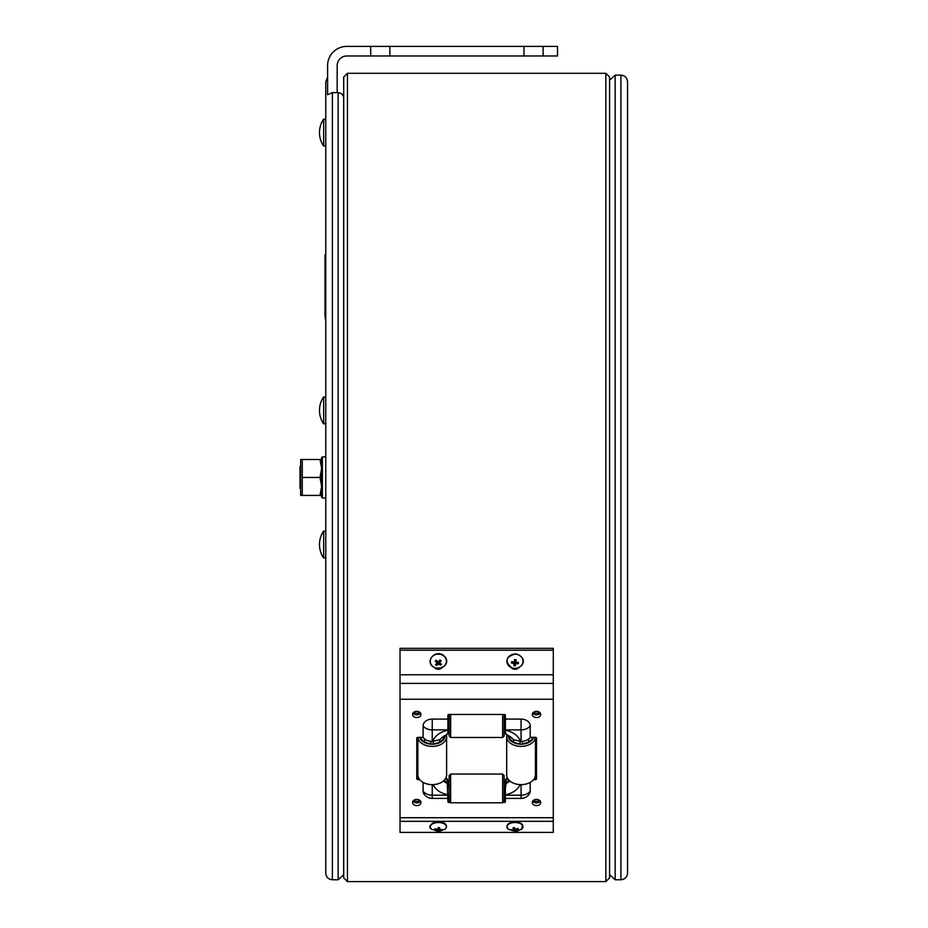 <?xml version="1.0" encoding="UTF-8"?>
<svg xmlns="http://www.w3.org/2000/svg" width="928" height="928" viewBox="0 0 928 928"><rect width="100%" height="100%" fill="white"/><g stroke="black" fill="none" stroke-linecap="round" stroke-linejoin="round"><path stroke-width="1.39" d="M370.701 46.4L389.864 46.4L389.864 55.982L370.701 55.982L370.701 46.4L346.759 46.4A19.163 19.163 0 0 0 327.596 65.563L327.596 94.772L327.596 77.186L325.763 81.757L325.763 873.144C326.157 877.169 328.361 879.373 332.386 879.767L332.386 92.626L327.596 94.772M543.124 55.982L523.96 55.982L523.96 46.4L543.124 46.4L543.124 55.982L557.496 55.982L557.496 46.4L543.124 46.4M337.177 92.626L337.177 65.563A9.582 9.582 0 0 1 346.759 55.982L370.701 55.982M389.864 46.4L523.96 46.4M389.864 55.982L523.96 55.982M627.537 497.837L627.537 457.075M300.66 465.972L300.011 466.633L300.011 488.279L300.66 488.928M438.956 830.444L438.492 831.326L436.984 831.175L437.448 830.293L434.803 829.516L435.07 828.704L437.714 829.493L438.178 827.544L439.686 827.683L439.222 829.632L441.867 829.354L441.6 830.154L438.956 830.444L438.956 827.648M439.222 829.632L439.222 827.672M441.6 830.154L441.6 829.4M438.492 831.326L438.84 827.637M437.448 830.293L437.448 829.435M515.956 830.2L516.908 831.012L515.469 831.302L511.467 829.702L513.973 829.725L513.022 827.857L514.46 827.567L515.411 829.435L517.917 828.391L518.462 829.156L515.956 830.2L515.956 829.261M513.973 829.725L513.973 827.683M512.012 830.467L512.012 829.76M514.518 830.49L514.518 827.706M515.469 831.302L515.469 829.412M515.806 662.383L518.474 662.337L518.311 663.682L515.643 663.729L515.365 665.794L513.834 665.654L514.124 663.59L511.456 663.044L511.618 661.687L514.286 662.232L514.564 659.576L516.096 659.727L515.806 662.383L515.922 659.715M514.124 663.59L514.124 662.209M515.365 665.794L515.806 662.012M514.042 664.239L515.365 664.355M515.643 663.729L515.643 662M518.311 663.682L518.311 662.348M439.408 662.905L441.45 664.158L440.452 665.19L438.422 663.938L436.67 665.457L435.51 664.564L437.25 663.056L435.209 661.223L436.206 660.191L438.248 662.024L439.988 659.924L441.16 660.806L439.408 662.905L440.348 660.202M437.25 663.056L437.25 661.328L436.021 660.388M436.67 665.457L436.67 664.007L438.422 662.209L440.556 663.648M438.422 663.938L438.422 662.209M440.452 665.19L440.452 663.752M321.622 459.488L320.009 459.488L321.622 459.488L321.622 457.666L321.622 497.246L322.387 498.011L322.387 456.901L325.763 456.901M300.66 459.488L300.66 495.413L302.273 495.413L302.273 459.488L300.66 459.488L320.009 459.488L321.622 468.338M321.622 468.605L320.009 477.456L321.622 486.295M302.273 477.456L320.009 477.456M321.622 486.574L320.009 495.413L300.66 495.413M320.009 495.413L321.622 495.413L320.009 495.413M338.128 92.626L338.128 879.767L343.696 874.686L343.696 97.95C343.198 94.726 341.342 92.951 338.128 92.626L332.386 92.626M434.594 822.336L436.682 821.326M439.988 821.326L442.064 822.336M511.235 822.336L513.312 821.326M516.618 821.326L518.694 822.336M343.696 877.853L343.696 77.047L347.443 73.3L347.443 881.6L343.696 877.853M605.856 73.3L605.856 881.6L609.603 877.853L609.603 77.047L605.856 73.3L347.443 73.3M627.537 81.757L627.537 873.144C627.142 877.169 624.938 879.373 620.913 879.767L620.913 75.133C624.938 75.528 627.142 77.732 627.537 81.757M505.389 793.823L505.389 783.058A8.387 6.171 -0 0 1 507.836 778.708A8.387 6.16 180 0 0 505.389 783.058L505.389 801.664A1.148 0.847 -0 0 1 504.24 802.511L502.93 802.511M509.356 780.541A8.387 6.171 180 0 0 506.062 783.348L505.389 788.255M506.41 734.129A8.387 6.171 180 0 0 510.47 736.844L513.776 739.813L521.06 741.391A9.988 6.763 0 0 0 530.201 737.342L535.363 737.342A1.148 0.847 0 0 1 536.512 738.189L536.512 778.766A1.148 0.847 -0 0 1 535.363 779.613L533.612 779.613M536.512 738.189L536.512 776.898L535.363 776.898A1.148 0.847 180 0 0 536.512 776.052M510.47 736.844L505.493 733.816M447.238 733.607L447.911 733.642L447.911 715.302A1.148 0.847 -0 0 1 449.059 714.456L504.24 714.456A1.148 0.847 0 0 1 505.389 715.302L505.389 733.642L506.062 733.607M505.389 799.785L504.24 799.785A1.148 0.847 180 0 0 505.389 798.938M447.911 798.938A1.148 0.847 180 0 0 449.059 799.785L447.911 799.785M450.37 802.511L449.059 802.511A1.148 0.847 0 0 1 447.911 801.664L447.238 783.348A8.387 6.171 180 0 0 443.944 780.541M446.032 777.618A8.387 6.16 -0 0 1 447.911 781.492L447.911 783.058A8.387 6.16 180 0 0 445.452 778.696A8.387 6.171 0 0 1 447.911 783.07L447.911 788.255M416.776 776.052A1.148 0.847 180 0 0 417.925 776.898L416.776 776.898M419.676 779.613L417.925 779.613A1.148 0.847 0 0 1 416.776 778.766L416.776 738.189A1.148 0.847 -0 0 1 417.925 737.342L423.098 737.342A9.988 6.763 0 0 0 432.239 741.391L439.524 739.813L442.83 736.844A8.387 6.171 180 0 0 446.89 734.129M447.806 733.816L442.83 736.844M443.514 780.912A11.391 8.375 180 0 0 447.238 783.348M505.389 719.096L521.06 719.096A9.141 6.728 0 0 1 530.201 725.824L530.201 737.342M423.098 737.342L423.098 725.824A9.141 6.728 0 0 1 432.239 719.096L447.911 719.096M432.239 784.705L432.239 798.405A9.988 9.988 0 0 1 424.2 794.333A9.141 6.728 0 0 1 423.098 791.132L423.098 782.397M400.014 650.203L553.285 650.203L553.285 648.336L400.014 648.336L400.014 683.402L553.285 683.402L553.285 832.404L400.014 832.404L400.014 821.326L553.285 821.326M400.014 821.326L400.014 683.402M416.776 717.553A4.211 3.097 -0 0 1 412.566 714.456A4.211 3.097 -0 0 1 416.776 711.358A4.211 3.097 -0 0 1 420.999 714.456A4.211 3.097 -0 0 1 416.776 717.553M536.512 805.608A4.211 3.097 -0 0 1 532.301 802.511A4.211 3.097 -0 0 1 536.512 799.402A4.211 3.097 -0 0 1 540.734 802.511A4.211 3.097 -0 0 1 536.512 805.608M536.512 717.553A4.211 3.097 -0 0 1 532.301 714.456A4.211 3.097 -0 0 1 536.512 711.358A4.211 3.097 -0 0 1 540.734 714.456A4.211 3.097 -0 0 1 536.512 717.553M416.776 805.608A4.211 3.097 -0 0 1 412.566 802.511A4.211 3.097 -0 0 1 416.776 799.402A4.211 3.097 -0 0 1 420.999 802.511A4.211 3.097 -0 0 1 416.776 805.608M530.201 782.397L530.201 791.132A9.141 6.728 0 0 1 529.099 794.333A9.988 9.988 0 0 1 521.06 798.405L521.06 795.18L505.389 795.18M416.776 714.838A4.211 3.097 180 0 0 420.57 713.098A4.211 3.097 0 0 1 416.776 714.838A4.211 3.097 0 0 1 412.995 713.098A4.211 3.097 180 0 0 416.776 714.838M536.512 802.894A4.211 3.097 180 0 0 540.305 801.142A4.211 3.097 0 0 1 536.512 802.894A4.211 3.097 0 0 1 532.73 801.142A4.211 3.097 180 0 0 536.512 802.894M536.512 714.838A4.211 3.097 180 0 0 540.305 713.098A4.211 3.097 0 0 1 536.512 714.838A4.211 3.097 0 0 1 532.73 713.098A4.211 3.097 180 0 0 536.512 714.838M416.776 802.894A4.211 3.097 180 0 0 420.57 801.142A4.211 3.097 0 0 1 416.776 802.894A4.211 3.097 0 0 1 412.995 801.142A4.211 3.097 180 0 0 416.776 802.894M506.062 783.348A11.391 8.375 180 0 0 509.774 780.912M553.285 683.402L553.285 650.203M442.227 667.51A4.791 4.246 0 0 1 434.432 667.51M518.856 667.51A4.791 4.246 0 0 1 511.073 667.51M433.817 822.591A4.791 2.564 0 0 1 435.615 821.326M441.055 821.326A4.791 2.564 0 0 1 442.853 822.591M510.446 822.591A4.791 2.564 0 0 1 512.244 821.326M517.685 821.326A4.791 2.564 0 0 1 519.483 822.591M447.911 784.45L447.911 783.058M447.911 798.242L449.117 798.242M504.182 798.242L505.389 798.242M505.389 781.48L505.389 781.492A8.387 6.16 0 0 1 507.268 777.618M535.41 775.344L536.512 775.344M416.776 775.344L417.89 775.344M533.461 800.377A4.211 3.097 180 0 0 539.574 800.377M413.726 712.321A4.211 3.097 180 0 0 419.839 712.321M413.726 800.377A4.211 3.097 180 0 0 419.839 800.377M533.461 712.321A4.211 3.097 180 0 0 539.574 712.321M502.651 714.456L502.651 737.47L504.182 735.939L504.182 714.456M502.651 737.47L450.648 737.47L449.117 735.939L449.117 714.456M450.648 737.47L450.648 714.456M424.63 739.001L424.63 741.866M445.069 735.8A12.841 8.7 180 0 1 433.388 744.186A12.841 8.7 180 0 1 419.688 737.342M443.909 736.438L444.234 736.438A12.064 8.178 180 0 1 433.179 743.676L433.237 741.391L433.26 743.664M430.94 741.344L430.882 743.641A12.064 8.178 180 0 1 420.477 737.342M437.819 783.858L437.227 784.021A12.841 8.7 180 0 1 427.251 784.021L426.66 783.858A14.372 9.732 180 0 1 417.867 774.88L417.867 737.342A14.372 9.732 180 0 0 432.761 746.379A14.372 9.732 180 0 0 446.612 736.646L446.612 774.88A14.372 9.732 180 0 1 437.819 783.858A14.372 9.732 180 0 1 426.66 783.858M439.814 741.89L439.814 739.651M446.345 734.767A14.372 9.732 180 0 1 446.612 736.646M513.486 739.651L513.486 741.89M520.04 743.664L520.04 741.391L520.109 743.676A12.064 8.178 0 0 1 509.066 736.438L509.379 736.438M506.688 736.646L506.688 774.88A14.372 9.732 0 0 0 515.481 783.858L516.072 784.021A12.841 8.7 0 0 0 521.281 784.705A12.841 8.7 0 0 0 526.037 784.021L526.64 783.858A14.372 9.732 0 0 0 535.421 774.88L535.421 737.342A14.372 9.732 0 0 1 521.304 746.379A14.372 9.732 0 0 1 506.688 736.646A14.372 9.732 0 0 1 506.955 734.767M508.231 735.8A12.841 8.7 0 0 0 521.281 744.221A12.841 8.7 0 0 0 533.612 737.342M532.823 737.342A12.064 8.178 0 0 1 522.418 743.641L522.36 741.344M528.67 741.866L528.67 739.001M515.481 783.858A14.372 9.732 0 0 0 521.304 784.612A14.372 9.732 0 0 0 526.64 783.858M450.648 774.056L449.117 775.588L449.117 801.258L450.648 802.79L502.651 802.79L502.651 774.056L450.648 774.056L450.648 802.79M502.651 774.056L504.182 775.588L504.182 801.258L502.651 802.79M324.997 316.715L324.997 255.026M325.763 252.346L325.38 319.394M323.663 423.922L323.663 396.871L325.763 397.52L323.663 396.871A23.942 23.942 0 0 0 323.663 423.922L325.763 423.272M323.663 558.03L323.663 530.978L325.763 531.628L323.663 530.978A23.942 23.942 0 0 0 323.663 558.03L325.763 557.38M323.663 146.137L323.663 119.086A23.942 23.942 0 0 0 323.663 146.137L325.763 145.487M446.252 827.556A8.05 4.304 -0 0 1 444.976 829.238L446.38 827.37C446.948 823.252 443.097 821.558 434.838 822.278C429.444 824.911 428.4 827.242 431.694 829.238A8.05 4.304 -0 0 1 436.636 822.602A8.05 4.304 -0 0 1 446.252 827.556M445.811 825.224A7.621 4.072 180 0 0 438.329 821.93A7.621 4.072 180 0 0 430.859 825.224M522.487 825.282A8.05 4.304 -0 0 1 521.606 829.238L522.557 824.702L520.596 823.09L516.815 821.953L511.467 822.278L507.836 824.157L506.769 826.5L508.324 829.238A8.05 4.304 -0 0 1 511.235 822.997A8.05 4.304 -0 0 1 522.487 825.282M522.081 824.551A7.621 4.072 180 0 0 514.321 821.941A7.621 4.072 180 0 0 507.488 825.224M515.817 654.159A8.05 7.122 -0 0 1 522.592 663.52A8.05 7.122 -0 0 1 512.964 668.148A8.05 7.122 -0 0 1 507.048 659.982A8.05 7.122 -0 0 1 515.817 654.159M443.561 655.829A8.05 7.122 -0 0 1 443.166 666.942A8.05 7.122 -0 0 1 432.274 665.933A8.05 7.122 -0 0 1 432.61 656.235A8.05 7.122 -0 0 1 443.561 655.829M615.16 879.767L615.16 75.133L609.603 80.226L609.603 874.686L615.16 879.767L620.913 879.767M535.363 776.898L535.363 779.613M504.24 799.785L504.24 802.511M449.059 799.785L449.059 802.511M417.925 776.898L417.925 779.613M521.06 784.705L521.06 795.18A9.988 6.763 0 0 0 530.201 791.132M505.389 794.751A20.544 15.103 180 0 0 520.086 784.682M423.098 791.132A9.988 6.763 0 0 0 432.239 795.18L447.911 795.18M433.214 784.682A20.544 15.103 180 0 0 447.911 794.751M530.201 725.824A9.988 6.763 180 0 1 521.06 729.872L521.06 741.391M423.098 725.824A9.988 6.763 180 0 0 432.239 729.872L432.239 741.391M400.014 817.719L553.285 817.719M553.285 699.236L400.014 699.236M447.911 730.301A20.544 15.103 180 0 0 432.831 741.391M447.911 729.872L432.239 729.872L432.239 719.096M505.389 729.872L521.06 729.872L521.06 719.096M520.469 741.391A20.544 15.103 180 0 0 505.389 730.301M400.014 674.76L553.285 674.76M324.997 314.615L325.763 314.615M324.997 257.137L325.763 257.137M448.073 714.873L449.117 714.63M504.182 716.184L505.389 716.219M431.694 829.238L438.584 831.558L444.976 829.238M508.324 829.238L515.782 831.523L521.606 829.238M515.817 653.788C505.76 656.653 504.345 661.304 511.572 667.731C520.631 671.327 530.549 658.683 515.817 653.788M443.63 655.481C434.687 648.579 423.296 663.172 435.244 667.847C444.686 669.564 450.73 661.629 443.63 655.481M322.387 498.011L325.763 498.011M322.387 456.901L321.622 457.666M338.128 879.767L332.386 879.767M605.856 881.6L347.443 881.6M615.16 75.133L620.913 75.133M432.239 798.405L447.911 798.405M505.389 798.405L521.06 798.405M323.663 119.086L325.763 119.735"/></g></svg>
